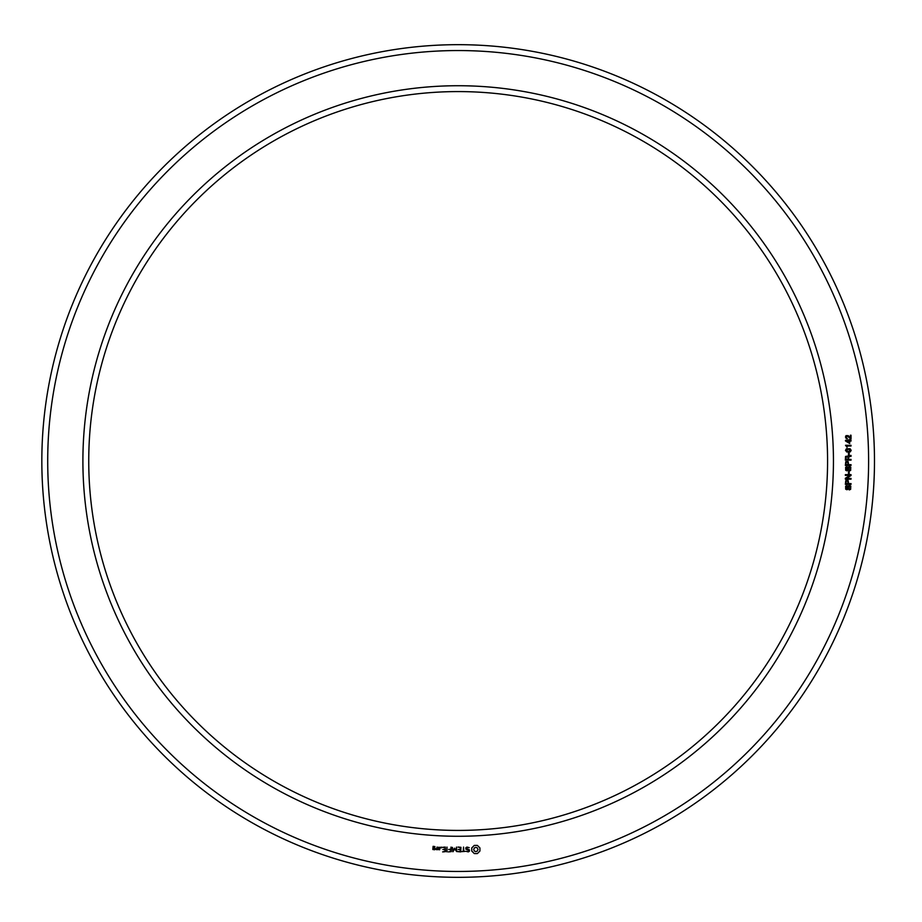 <?xml version="1.0" encoding="UTF-8"?>
<svg xmlns="http://www.w3.org/2000/svg" width="922" height="922" viewBox="0 0 922 922"><rect width="100%" height="100%" fill="white"/><g stroke="black" fill="none" stroke-linecap="round" stroke-linejoin="round"><path stroke-width="1.38" d="M827.576 461A369.411 369.411 0 0 0 273.454 141.078A369.411 369.411 0 0 0 273.454 780.922A369.411 369.411 0 0 0 827.576 461M874.482 461A416.318 416.318 0 0 0 250 100.452A416.318 416.318 0 0 0 250 821.548A416.318 416.318 0 0 0 874.482 461M833.442 461A375.277 375.277 0 0 0 270.526 136.007A375.277 375.277 0 0 0 270.526 785.993A375.277 375.277 0 0 0 833.442 461M868.616 461A410.463 410.463 0 0 0 252.928 105.534A410.463 410.463 0 0 0 252.928 816.466A410.463 410.463 0 0 0 868.616 461M434.677 849.761L434.942 848.171L433.375 847.906L433.375 846.869L434.677 847.33L434.942 846.592L433.098 846.338L432.833 849.496L434.677 849.761M437.04 849.761L437.04 847.076L436.774 848.424L435.207 849.162L437.04 849.761M437.789 847.33L437.789 849.496L439.633 849.761L439.898 847.33L437.789 847.33M441.154 847.975L441.154 847.076L441.154 847.975M442.641 851.893L445.568 851.628L445.314 847.076L442.364 847.341L445.038 847.606L445.038 849.22L442.894 849.485L445.038 849.761L445.038 851.363L442.641 851.893M446.997 851.893L446.997 847.076L446.997 851.893M448.38 851.893L451.319 851.628L451.042 847.076L450.777 849.22L448.634 849.485L450.777 849.75L450.777 851.363L448.38 851.893M452.921 851.767L454.592 848.943L456.77 851.628L456.505 847.076L456.24 850.649L454.604 848.148L452.956 850.66L452.414 847.353L452.921 851.767M460.689 851.893L460.954 847.33L458.015 847.076L460.412 847.606L460.412 849.22L458.269 849.485L460.412 849.761L460.412 851.363L457.738 851.628L460.689 851.893M465.137 851.363L463.801 851.363L463.536 847.076L463.259 851.363L461.668 851.628L465.137 851.363M469.425 851.237L469.425 849.83L466.394 848.759L467.12 847.606L469.183 847.641L466.97 847.076L465.864 847.71L465.864 849.139L468.883 850.211L468.157 851.363L466.094 851.317L468.295 851.893L469.425 851.237M477.4 853.565L479.924 851.041L479.924 847.94L477.4 845.416L474.288 845.416L471.764 847.94L471.764 851.041L474.288 853.565L477.4 853.565M849.185 489.939L850.407 486.851L848.897 486.447L848.033 489.202L846.961 489.743L845.705 489.213L845.635 486.205L847.018 485.571L845.877 487.738L846.834 489.017L848.286 485.952L849.427 485.41L850.776 486.101L850.637 489.352L849.185 489.939M851.029 484.361L845.359 484.361L845.785 480.593L848.125 480.535L848.62 483.601L851.029 483.601L851.029 484.361M851.029 479.163L845.359 479.163L845.359 478.253L849.946 475.383L845.359 475.383L845.359 474.657L851.029 474.657L851.029 475.522L846.431 478.426L851.029 478.426L851.029 479.163M849.185 473.712L848.471 473.712L848.471 471.776L849.185 471.776L849.185 473.712M849.185 471.015L850.407 467.927L848.897 467.535L848.033 470.289L846.961 470.831L845.705 470.301L845.635 467.281L847.018 466.659L845.877 468.825L846.834 470.105L848.286 467.039L849.427 466.497L850.776 467.177L850.637 470.427L849.185 471.015M851.029 465.449L845.359 465.449L845.785 461.668L848.125 461.622L848.62 464.676L851.029 464.676L851.029 465.449M851.029 460.147L845.359 460.147L845.543 456.448L851.029 455.433L851.029 456.378L849.45 456.528L848.609 457.635L848.609 459.387L851.029 459.387L851.029 460.147M849.185 454.8L848.471 454.8L848.471 452.852L849.185 452.852L849.185 454.8M846.753 451.999L845.486 450.351L846.373 448.795L850.119 448.76L851.179 450.351L850.314 451.838L846.753 451.999M847.099 446.018L847.099 447.331L845.52 445.28L851.029 445.28L851.029 446.018L847.099 446.018M851.029 440.359L851.029 441.05L849.681 441.05L849.681 443.482L845.474 440.947L845.474 440.359L849.081 440.359L849.081 439.54L851.029 440.359M851.029 435.23L851.029 439.033L847.168 435.968L846.119 437.04L847.468 438.895L846.292 438.63L845.486 437.028L846.004 435.645L848.275 435.668L850.372 438.25L850.372 435.23L851.029 435.23M434.4 849.231L433.375 849.231L433.375 848.447L434.4 848.447L434.4 849.231M439.356 849.231L438.319 849.231L438.319 847.606L439.356 847.606L439.356 849.231M475.844 851.64L474.323 851.018L473.689 849.485L474.323 847.963L475.844 847.33L477.365 847.963L477.999 849.485L477.365 851.018L475.844 851.64M846.995 480.904L846.154 481.365L846.027 483.601L847.975 483.601L847.756 481.226L846.995 480.904M846.995 461.991L846.154 462.452L846.027 464.676L847.975 464.676L847.756 462.314L846.995 461.991M847.963 457.6L846.972 456.436L846.142 456.874L846.027 459.387L847.963 459.387L847.963 457.6M850.545 450.351L848.275 449.175L846.119 450.305L848.401 451.48L850.545 450.351M849.081 441.062L846.58 441.062L849.081 442.837L849.081 441.062"/></g></svg>
